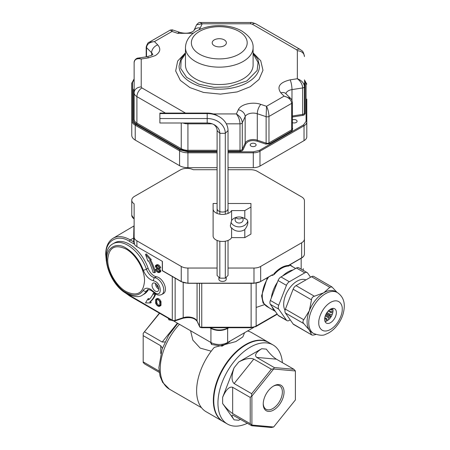 <?xml version="1.0" encoding="UTF-8"?>
<svg xmlns="http://www.w3.org/2000/svg" width="450" height="450" viewBox="0 0 450 450"><rect width="100%" height="100%" fill="white"/><g stroke="black" fill="none" stroke-linecap="round" stroke-linejoin="round"><path stroke-width="0.67" d="M191.841 317.947L192.521 318.133M253.738 327.42L227.644 342.484A11.829 6.829 180 0 1 210.921 342.484L173.846 321.075M247.376 423.259A45.652 26.359 -60 0 1 227.402 424.024L223.217 421.611A45.652 26.359 -60 0 1 223.217 368.893A45.652 26.359 -60 0 1 268.869 342.54L273.049 344.953A45.652 26.359 -60 0 1 282.381 362.632M227.402 424.024A45.652 26.359 -60 0 1 227.402 371.312A45.652 26.359 -60 0 1 273.049 344.953M273.639 385.988L273.639 385.988A14.721 8.499 120 0 0 263.233 404.016A14.721 8.499 120 0 0 273.639 410.023A14.721 8.499 120 0 0 284.051 391.995A14.721 8.499 120 0 0 273.639 385.988M273.639 369.017L251.899 396.062L251.899 425.053L273.639 426.999L295.386 399.949L295.386 370.957L273.639 369.017L274.252 367.549L293.934 369.304L276.373 359.168C273.026 356.979 269.685 353.632 266.338 349.132L261.709 348.716L238.742 361.98C245.126 358.639 250.144 357.677 253.794 359.083L271.356 369.219L273.527 368.803M261.709 348.716C255.932 352.406 254.256 355.303 256.691 357.407L274.252 367.549M251.899 425.053L250.228 423.681L232.661 413.544C229.32 411.356 225.973 408.009 222.626 403.509L222.626 397.333L234.112 367.734C231.373 375.75 231.373 381.026 234.112 383.563L251.674 393.705L271.356 369.219M250.228 423.681L250.228 397.44L232.661 387.298C229.32 386.325 225.973 389.672 222.626 397.333M273.639 426.999L271.356 427.5L251.674 425.739L232.695 415.041C231.502 415.103 231.975 416.706 234.112 419.844L222.626 403.509M223.009 421.487A45.652 26.359 -60 0 1 222.801 421.369A45.652 26.359 -60 0 1 222.801 368.651A45.652 26.359 -60 0 1 268.453 342.298A45.652 26.359 -60 0 1 268.661 342.422M247.556 330.986A45.652 26.359 -60 0 1 251.724 332.64L268.453 342.298M222.801 421.369L206.078 411.711A45.652 26.359 -60 0 1 214.279 347.389L235.834 341.589L242.831 336.921L244.592 332.696M159.615 313.262L143.184 333.354L159.396 313.132M144.63 331.903L162.191 342.045L177.401 323.128M159.238 372.375L144.63 363.943L143.184 362.492L143.184 361.879L159.075 371.053M160.746 353.498L160.746 345.774L143.184 335.638L143.184 361.879M211.23 351.18L200.205 348.109L192.847 340.099L190.575 330.733M263.244 403.515A13.534 7.813 120 0 0 266.034 409.247A13.534 7.813 120 0 0 279.574 401.434A13.534 7.813 120 0 0 279.574 385.802A13.534 7.813 120 0 0 273.212 386.246M295.386 370.957L293.934 369.304M251.674 425.739L251.674 425.132M250.228 397.44L251.674 395.989L251.674 393.705M143.184 333.354L143.184 335.638M240.531 419.31L238.742 420.255L234.112 419.844M165.049 341.933L162.191 342.045M160.746 345.774L162.405 348.244M310.573 277.222L307.676 273.099A4.731 2.734 120 0 0 307.147 272.604A4.731 2.734 120 0 0 304.779 272.841L289.333 281.762A4.731 2.734 120 0 0 286.436 285.362L278.707 305.274A4.731 2.734 120 0 0 278.707 309.139L286.436 320.13A4.731 2.734 120 0 0 286.965 320.619A4.731 2.734 120 0 0 289.333 320.389L290.228 319.871M307.147 272.604L298.783 267.778A4.731 2.734 120 0 0 296.421 268.014L280.969 276.93A4.731 2.734 120 0 0 278.072 280.536L270.349 300.448A4.731 2.734 120 0 0 270.349 304.307L278.072 315.298A4.731 2.734 120 0 0 278.606 315.793L286.965 320.619M305.904 279.917A18.922 10.924 120 0 0 297.056 281.166A18.922 10.924 120 0 0 285.047 310.359M332.364 308.441L331.335 309.251A8.28 4.781 -60 0 1 331.335 310.061L332.921 309.465M333.006 311.006L331.099 311.715A8.28 4.781 -60 0 1 330.863 312.615L332.747 312.784M332.201 314.522L330.193 314.342A8.28 4.781 -60 0 1 329.743 315.225L331.267 316.446M330.21 318.004L328.714 316.806A8.28 4.781 -60 0 1 328.106 317.565L328.849 319.494M327.516 320.541L326.852 318.819A8.28 4.781 -60 0 1 326.16 319.359L326.16 321.233M324.821 320.816L324.821 320.13A8.28 4.781 -60 0 1 324.709 320.181M330.857 308.976L331.335 309.251M331.335 310.061L330.154 309.381M328.838 310.41L331.099 311.715M330.863 312.615L328.179 311.068M327.021 312.508L330.193 314.342M330.992 316.89L326.059 314.106M329.743 315.225L326.481 313.341M325.62 315.022L328.714 316.806M328.106 317.565L325.271 315.928M324.816 317.644L326.852 318.819M326.16 319.359L324.692 318.51M313.661 333.512L311.991 332.55A23.653 13.658 -60 0 1 309.33 330.081A23.653 13.658 -60 0 1 307.091 321.722A23.653 13.658 -60 0 1 309.33 310.77A23.653 13.658 -60 0 1 323.814 292.753A23.653 13.658 -60 0 1 335.644 291.577L337.314 292.545A23.653 13.658 120 0 0 319.089 298.884A23.653 13.658 120 0 0 308.762 322.684A23.653 13.658 120 0 0 313.661 333.512C319.354 335.559 323.381 335.801 325.749 334.238C329.158 332.955 332.269 330.834 335.064 327.87C340.92 321.469 343.997 314.269 344.295 306.27C344.374 300.291 342.045 295.718 337.314 292.545M315.816 334.502L314.392 334.856C312.637 335.244 311.67 335.16 311.496 334.598L309.33 330.081L303.772 323.606C302.687 322.374 302.687 321.086 303.772 319.748L309.33 310.77L311.496 299.835C311.67 297.928 312.637 296.724 314.392 296.229L323.814 292.753L329.844 287.308L331.931 286.92L337.056 292.393M311.754 334.929L293.124 323.989A4.731 2.734 120 0 0 293.659 324.484L311.749 334.929M324.652 319.303A8.28 4.781 -60 0 1 328.269 310.973A8.28 4.781 -60 0 1 334.648 308.756A8.28 4.781 -60 0 1 336.364 312.548A8.28 4.781 -60 0 1 332.747 320.878A8.28 4.781 -60 0 1 326.368 323.094A8.28 4.781 -60 0 1 324.652 319.303M331.931 286.914L313.836 276.469A4.731 2.734 120 0 0 311.473 276.705L296.021 285.621A4.731 2.734 120 0 0 293.124 289.226L285.401 309.139A4.731 2.734 120 0 0 285.401 312.998L293.124 323.989M325.046 321.519A8.28 4.781 120 0 0 333.017 310.613A8.28 4.781 120 0 0 332.623 308.402M304.031 140.642L259.976 166.078L259.976 151.206L304.031 125.775L304.031 140.642A9.461 5.462 0 0 0 306.799 136.783L306.799 99.051M228.026 152.803L253.288 152.803L253.288 167.676A9.461 5.462 0 0 0 259.976 166.078M253.288 167.676L228.026 167.676M217.102 167.676L187.931 167.676L187.931 152.803L217.102 152.803M179.567 165.679L135.231 140.079L135.231 125.207L179.567 150.806L179.567 165.679A11.829 6.829 0 0 0 187.931 167.676M134.134 79.262L132.474 82.631A0.709 0.579 180 0 0 131.766 83.211L131.766 135.248A11.829 6.829 0 0 0 135.231 140.079M134.134 89.156A0.709 0.579 -0 0 1 133.425 89.736L134.134 88.599M253.288 151.819L259.476 150.339A0.709 0.411 60 0 1 259.976 151.206A9.461 5.462 0 0 1 253.288 152.803L253.288 151.819L228.026 151.819M303.525 124.903L306.09 121.331A0.709 0.579 -0 0 1 306.799 121.911A9.461 5.462 0 0 1 304.031 125.775A0.709 0.411 60 0 0 303.525 124.903L259.476 150.339M306.09 121.331L306.09 83.599L304.436 80.229M132.474 119.801C132.525 121.562 133.611 123.075 135.731 124.341A0.709 0.411 120 0 0 135.231 125.207A11.829 6.829 0 0 1 131.766 120.381A0.709 0.579 180 0 1 132.474 119.801L132.474 82.631M180.073 149.934L187.931 151.819L187.931 152.803A11.829 6.829 0 0 1 179.567 150.806A0.709 0.411 120 0 1 180.073 149.934L135.731 124.341M251.061 143.702A2.959 1.704 180 0 1 254.284 143.336A2.959 1.704 180 0 1 256.112 144.911A2.959 1.704 180 0 1 255.246 146.121A2.959 1.704 180 0 1 252.023 146.486A2.959 1.704 180 0 1 250.194 144.911A2.959 1.704 180 0 1 251.061 143.702M292.376 119.88A2.959 1.704 180 0 1 295.464 119.728A2.959 1.704 180 0 1 297.084 121.252A2.959 1.704 180 0 1 296.218 122.462A2.959 1.704 180 0 1 292.376 122.625M292.376 128.239L292.674 128.537L292.185 130.68L269.483 143.786L265.77 144.073L256.939 141.126C251.741 139.928 248.046 140.811 245.841 143.781L242.977 149.957L242.179 150.75L240.007 151.273L228.026 151.273M304.436 81.444L305.145 83.599L305.145 113.664L304.245 114.919L302.867 115.38L292.376 117M217.102 151.273L187.931 151.273L180.743 149.552L136.401 123.953C134.454 122.794 133.459 121.41 133.425 119.801L133.425 89.736M253.108 65.002A33.823 19.53 180 0 1 243.203 78.812A33.823 19.53 180 0 1 206.342 83.047A33.823 19.53 180 0 1 185.462 65.002L185.462 47.621A33.823 19.53 180 0 0 195.368 61.431A33.823 19.53 180 0 0 232.228 65.666A33.823 19.53 180 0 0 253.108 47.621L253.108 65.002M291.988 100.446L291.988 89.601L302.681 87.941L302.681 114.401A2.368 1.367 0 0 0 303.744 114.047A2.368 1.367 0 0 0 304.436 113.085L304.436 83.019A0.709 0.579 180 0 0 305.145 83.599M138.037 58.106L141.227 59.001C136.873 58.106 134.511 59.338 134.134 62.696L134.134 119.222A0.709 0.579 -0 0 1 133.425 119.801M256.939 141.126A0.709 0.292 108.4 0 0 257.293 140.192L257.293 113.732L266.124 116.679L266.529 106.29C268.031 109.367 268.847 112.759 268.976 116.46L291.684 103.354C291.279 99.81 288.754 97.403 284.096 96.142L290.728 98.539M226.311 123.823L240.007 123.823C239.811 120.139 238.601 116.837 236.374 113.934C240.007 116.218 241.976 119.177 242.291 122.811L245.154 116.634A7.099 5.597 -155.1 0 0 238.303 109.783C240.48 104.304 252.591 101.407 260.843 104.394L266.529 106.29L284.096 96.142L280.817 92.858C276.593 86.771 279.709 82.429 290.149 79.847L297.338 78.733C301.691 80.415 304.059 83.042 304.436 86.625A2.368 1.367 0 0 1 302.681 87.941C302.4 84.291 300.617 81.225 297.338 78.733L297.338 50.766A7.099 5.794 180 0 1 304.436 56.559C303.193 49.956 301.657 50.951 300.195 49.449A7.099 4.095 -60 0 0 296.646 49.798L297.338 50.766M200.07 22.5L202.191 23.799L196.611 24.767M193.371 33.249L177.727 33.345L172.041 31.444L170.308 30.049L172.294 29.846L172.041 31.444L154.468 41.591C149.586 42.126 146.931 44.134 146.509 47.616L151.605 52.718A8.28 4.781 180 0 1 152.668 54.591M146.194 56.846L146.194 46.935C147.313 43.672 148.286 42.126 149.107 42.289L154.468 41.591L157.753 44.876A7.099 5.018 135 0 0 151.605 52.718L151.605 55.328M253.108 52.841L260.724 60.75L262.974 70.267L258.975 79.504L250.228 86.732L237.184 91.918L220.494 94.123L203.552 92.441L189.9 87.587L180.338 80.387L175.674 70.959L177.66 61.071L185.462 52.841M224.303 39.898A7.099 4.095 180 0 1 226.378 42.795A7.099 4.095 180 0 1 222.002 46.581A7.099 4.095 180 0 1 214.268 45.692A7.099 4.095 180 0 1 212.186 42.795A7.099 4.095 180 0 1 216.568 39.009A7.099 4.095 180 0 1 224.303 39.898M217.102 268.043L187.931 268.043A9.461 5.462 180 0 1 181.243 266.439L136.901 240.846A9.461 5.462 180 0 1 134.134 236.981L134.134 203.828A9.461 5.462 180 0 1 131.766 200.216A9.461 5.462 180 0 1 134.539 196.352L180.264 169.954A9.461 5.462 180 0 1 193.213 169.718L217.102 169.718M228.026 169.718L250.633 169.718A9.461 5.462 180 0 1 257.327 171.321L301.663 196.914A9.461 5.462 180 0 1 304.436 200.779L304.436 238.911A9.461 5.462 180 0 1 301.663 242.775L260.668 266.439A9.461 5.462 180 0 1 253.98 268.043L228.026 268.043M134.134 225.849L113.158 238.23A34.296 19.8 60 0 1 130.303 239.929L133.661 241.869L134.134 241.481L134.421 244.232L133.661 241.869L134.134 241.425L134.134 236.981M134.134 226.091L134.134 237.606A0.472 0.388 180 0 1 133.661 237.994L133.92 226.479M134.466 243.697L134.499 244.282A9.461 5.462 0 0 0 136.901 246.639L162.416 261.366L162.416 270.636L181.243 281.503L181.243 266.439M301.331 258.03L288.534 265.421A0.472 0.366 -91.4 0 0 288.726 266.046A23.653 13.658 120 0 0 274.281 274.382L273.803 273.926C278.713 268.532 283.624 265.697 288.534 265.421L289.457 264.887M301.663 242.775L301.663 257.839A9.461 5.462 0 0 0 304.436 253.974L304.436 238.911M289.232 265.669L289.35 265.106L301.567 258.053C303.441 256.939 304.397 255.578 304.436 253.974L304.436 215.843M134.499 244.17L129.471 241.38C117.883 233.482 105.008 240.919 106.054 254.897L106.2 257.985M272.205 274.843L260.668 281.503L260.668 266.439M145.524 254.396L150.412 260.021L151.245 259.537L146.362 253.912L145.524 254.396L147.864 261.056L148.5 260.798A36.939 21.324 60 0 1 153.09 272.441L154.659 272.678L155.498 272.194A39.302 22.691 -120 0 0 150.654 259.881M159.609 271.671A3.195 1.845 60 0 1 156.594 268.954L155.469 269.466L156.594 268.954M160.774 267.756A3.667 2.115 -120 0 0 156.707 264.808L155.869 265.292A3.667 2.115 60 0 1 159.936 268.239L160.774 267.756M158.541 268.178L157.703 268.656A4.14 2.391 60 0 1 159.694 270.709A1.181 0.681 60 0 1 159.958 271.569L159.958 271.733A1.181 0.681 60 0 1 159.801 272.205A3.667 2.115 60 0 1 159.536 272.413L160.369 271.929A3.667 2.115 -120 0 0 160.639 271.721A1.181 0.681 -120 0 0 160.796 271.249L160.796 271.091A1.181 0.681 -120 0 0 160.526 270.225A4.14 2.391 -120 0 0 158.541 268.178A3.667 2.115 60 0 1 156.774 266.361A0.709 0.411 60 0 1 156.617 265.843L156.617 265.68A0.709 0.411 60 0 1 156.628 265.551M156.662 284.406A2.959 1.704 -120 0 0 158.49 287.567M155.498 294.694L154.659 295.178A39.302 22.691 60 0 1 149.777 301.933L150.412 302.929L151.245 302.445L150.609 301.455A39.302 22.691 -120 0 0 155.498 294.694L153.928 293.119L153.09 293.603A36.939 21.324 60 0 1 148.5 299.947L147.864 298.952L148.703 298.468L149.248 299.323M160.852 301.23A3.667 2.115 -120 0 0 156.921 298.603L156.088 299.081A3.667 2.115 60 0 1 160.02 301.714A1.181 0.681 60 0 1 160.178 302.372L161.016 301.888A1.181 0.681 -120 0 0 160.852 301.23L160.02 301.714M161.016 305.044L160.178 305.527A1.181 0.681 60 0 1 160.02 306A3.667 2.115 60 0 1 159.75 306.208L160.588 305.724A3.667 2.115 -120 0 0 160.852 305.516A1.181 0.681 -120 0 0 161.016 305.044L161.016 301.888M289.288 265.702L288.726 266.046M274.281 274.382L272.374 275.468L272.481 274.849M256.146 307.44L264.757 304.543M159.75 306.208A3.667 2.115 60 0 1 155.818 303.576A1.181 0.681 60 0 1 155.661 302.918L155.661 299.762A1.181 0.681 60 0 1 155.818 299.289A3.667 2.115 60 0 1 156.088 299.081M160.178 305.527L160.178 302.372M149.777 301.933L150.609 301.455M147.864 298.952L145.524 302.906L150.412 302.929M154.659 295.178L153.09 293.603M155.869 265.292A3.667 2.115 60 0 0 155.604 265.494A1.181 0.681 60 0 0 155.441 265.972L155.441 266.13A1.181 0.681 60 0 0 155.711 266.996A4.14 2.391 60 0 0 157.703 269.044A3.667 2.115 60 0 1 159.463 270.861A0.709 0.411 60 0 1 159.626 271.378L159.626 271.541A0.709 0.411 60 0 1 159.531 271.822A3.195 1.845 60 0 1 159.3 272.002A3.195 1.845 60 0 1 155.756 269.438M156.617 265.68L155.779 266.164A0.709 0.411 60 0 1 155.874 265.877A3.195 1.845 60 0 1 156.105 265.697A3.195 1.845 60 0 1 159.649 268.267L159.936 268.239M155.779 266.164L156.617 265.843M157.703 268.656A3.667 2.115 60 0 1 155.942 266.844A0.709 0.411 60 0 1 155.779 266.327M159.536 272.413A3.667 2.115 60 0 1 155.469 269.466M150.412 260.021L149.777 260.28A39.302 22.691 60 0 1 154.659 272.678M269.207 307.851L263.059 302.968L261.596 295.841L267.311 277.83M159.744 301.781A0.709 0.411 60 0 1 159.84 302.181L159.84 305.331A0.709 0.411 60 0 1 159.744 305.618A3.195 1.845 60 0 1 159.514 305.798A3.195 1.845 60 0 1 156.094 303.508A0.709 0.411 60 0 1 155.998 303.109L155.998 299.959A0.709 0.411 60 0 1 156.094 299.672A3.195 1.845 60 0 1 156.324 299.492A3.195 1.845 60 0 1 159.744 301.781M290.002 264.729L292.866 266.878M303.255 270.36L303.255 268.627M156.847 299.346A0.709 0.411 -120 0 0 156.831 299.475L156.831 302.631A0.709 0.411 -120 0 0 156.926 303.024A3.195 1.845 -120 0 0 159.829 305.46M156.398 276.727A9.461 5.462 60 0 1 158.737 277.588A9.461 5.462 60 0 1 164.919 285.93A9.461 5.462 60 0 1 163.468 293.507L161.797 294.474A9.461 5.462 -120 0 0 163.249 286.892A9.461 5.462 -120 0 0 157.067 278.556A9.461 5.462 -120 0 0 154.721 277.695A9.461 5.462 60 0 1 146.424 269.173L148.095 268.206A9.461 5.462 -120 0 0 156.398 276.727L154.721 277.695A2.368 1.755 -81.7 0 0 153.636 280.806C149.169 279.669 145.71 276.12 143.257 270.152C139.506 260.257 133.791 252.922 126.124 248.141C116.567 241.667 106.059 247.731 106.892 259.245C106.059 269.798 116.567 287.994 126.124 292.556C133.791 296.629 139.5 295.886 143.257 290.329C144.894 287.91 147.375 287.589 150.711 289.361L155.391 293.04C161.865 297.107 161.865 284.861 155.391 281.452L153.636 280.806M143.257 270.152A2.368 0.596 -19.4 0 0 146.424 269.173A29.565 17.072 -120 0 0 127.794 245.244A29.565 17.072 -120 0 0 113.012 243.776L114.683 242.814A29.565 17.072 60 0 1 129.471 244.277A29.565 17.072 60 0 1 148.095 268.206M155.391 283.382A4.731 2.734 60 0 1 158.484 287.556A4.731 2.734 60 0 1 157.759 291.341A4.731 2.734 60 0 1 155.391 291.111A4.731 2.734 60 0 1 152.303 286.942A4.731 2.734 60 0 1 153.028 283.151A4.731 2.734 60 0 1 155.391 283.382A4.731 2.734 -120 0 0 158.737 289.176M148.455 289.626A9.461 5.462 -120 0 0 148.095 290.137A29.565 17.072 60 0 1 144.253 294.024L142.577 294.986A29.565 17.072 -120 0 0 146.424 291.099A9.461 5.462 60 0 1 147.651 289.856C147.437 289.277 148.618 289.474 151.2 290.441L153.63 292.359A2.368 0.799 -44.7 0 1 153.636 291.662M107.724 259.729C107.471 270.928 116.291 286.206 126.112 291.583C137.289 296.798 143.426 293.259 144.523 280.969C144.776 269.769 135.956 254.492 126.135 249.109C114.958 243.9 108.821 247.438 107.724 259.729M241.836 217.316A4.022 3.285 0 0 1 243.141 219.741A4.022 3.285 0 0 1 239.124 223.02A4.022 3.285 0 0 1 235.102 219.741A4.022 3.285 0 0 1 236.413 217.316M227.903 209.104A5.344 3.088 180 0 1 222.564 212.034A5.344 3.088 180 0 1 217.226 209.104M235.98 217.688A4.022 3.285 180 0 0 242.263 217.688M244.8 210.589L244.8 218.672A8.752 7.144 180 0 0 231.593 220.472L231.593 210.589L244.8 210.589L250.948 207.039L250.948 203.49L228.026 203.49M217.102 203.49L213.103 203.49L213.103 235.991A9.461 5.462 -0 0 0 221.13 241.386A9.461 5.462 -0 0 0 231.593 237.628L231.593 227.745C230.912 227.919 230.507 227.188 230.372 225.557L231.593 220.472M250.948 207.039L250.948 234.079L244.8 237.628L231.593 237.628M244.8 218.672C246.791 218.964 247.821 220.185 247.871 222.334C247.821 224.544 246.791 226.946 244.8 229.545L244.8 237.628M230.979 222.351A8.752 7.144 180 0 0 239.934 226.856A8.752 7.144 180 0 0 247.719 221.079M231.593 210.589A9.461 5.462 180 0 1 221.13 214.352A9.461 5.462 180 0 1 213.103 208.952M244.8 229.545A8.752 7.144 0 0 1 231.593 227.745M226.232 277.228L226.232 279.298A3.667 2.121 180 0 1 222.564 281.419A3.667 2.121 180 0 1 218.897 279.298L218.897 277.228M219.836 214.183L219.836 133.318A12.645 10.322 -0 0 0 214.493 124.892A12.645 10.322 -0 0 0 207.191 122.996L159.885 122.996L159.885 113.074L207.191 113.074A18.107 14.783 -0 0 1 217.643 115.785L219.223 116.696A20.835 17.016 -0 0 1 228.026 130.59L225.298 133.318L219.836 133.318L217.102 130.59A9.911 8.094 -0 0 0 213.632 124.436M159.885 113.574L207.191 113.574A20.835 17.016 -0 0 1 219.223 116.696M159.885 118.536L207.191 118.536A18.107 14.783 -0 0 1 225.298 133.318L225.298 214.183M217.102 240.446L217.102 275.434L219.836 278.168L225.298 278.168L228.026 275.434L228.026 240.446M228.026 213.412L228.026 130.59M217.102 213.412L217.102 130.59M219.836 278.168L219.836 241.217M225.298 278.168L225.298 241.217M211.545 342.816L211.545 344.481L210.51 342.242M222.092 344.284L222.092 346.112L211.545 344.481M229.815 341.229L229.815 341.651L222.092 346.112M168.981 318.668L168.981 319.905L168.193 318.212M171.906 320.355L168.981 319.905M272.396 317.042L264.679 321.525M210.921 328.399L210.921 342.484M256.691 357.407L276.373 359.168M234.112 383.563L253.794 359.083M232.661 413.544L232.661 387.298M234.112 367.734L238.742 361.98M179.449 324.309A44.466 25.672 120 0 0 174.87 329.721A44.466 25.672 120 0 0 169.453 389.199L162.636 382.382L160.02 376.132L158.861 367.633L162.107 349.071L168.626 335.323L177.795 323.359M227.644 328.399L227.644 342.484M296.421 268.014L304.779 272.841M289.333 281.762L280.969 276.93M278.072 280.536L286.436 285.362M278.707 305.274L270.349 300.448M270.349 304.307L278.707 309.139M286.436 320.13L278.072 315.298M342.214 309.167C342.686 312.851 339.171 324.259 330.508 329.445C321.84 334.266 318.33 326.914 318.797 322.684C318.33 319.005 321.84 307.592 330.508 302.406C339.171 297.591 342.686 304.942 342.214 309.167M311.473 276.705L329.844 287.308M314.392 296.229L296.021 285.621M293.124 289.226L311.496 299.835M303.772 319.748L285.401 309.139M285.401 312.998L303.772 323.606M306.09 83.599A0.709 0.579 0 0 1 306.799 84.178L304.436 79.869M187.931 151.819L217.102 151.819M260.843 104.394A7.099 2.897 108.4 0 0 257.293 113.732A8.28 4.781 180 0 0 245.154 116.634L245.154 143.094A8.28 4.781 0 0 1 257.293 140.192L266.124 143.134A2.368 1.367 0 0 0 268.976 142.92L268.976 116.46A2.368 1.367 0 0 1 266.124 116.679L266.124 143.134A0.709 0.292 -71.6 0 1 265.77 144.073M269.483 143.786A0.709 0.411 60 0 1 268.976 142.92L291.684 129.814A0.709 0.411 -120 0 0 292.185 130.68M291.684 129.814A2.368 1.367 0 0 0 292.376 128.846L292.376 102.386A2.368 1.367 0 0 1 291.684 103.354L291.684 129.814M292.674 128.537A0.709 0.501 -45 0 1 292.376 128.565M305.145 113.664A0.709 0.579 -0 0 1 304.436 113.085M134.134 119.222A9.461 5.462 0 0 0 136.901 123.081L136.901 96.626L165.398 113.074M136.401 123.953A0.709 0.411 120 0 0 136.901 123.081L181.243 148.68A0.709 0.411 -60 0 1 180.743 149.552M181.243 122.996L181.243 148.68A9.461 5.462 0 0 0 187.931 150.283L187.931 123.823L212.147 123.823M187.931 151.273L187.931 150.283L217.102 150.283M240.007 151.273L240.007 150.283A2.368 1.367 0 0 0 241.678 149.884A2.368 1.367 0 0 0 242.291 149.271L242.291 122.811A2.368 1.367 0 0 1 241.678 123.424A2.368 1.367 0 0 1 240.007 123.823L240.007 150.283L228.026 150.283M242.977 149.957A0.709 0.557 24.9 0 1 242.291 149.271L245.154 143.094A0.709 0.557 -155.1 0 0 245.841 143.781M292.376 115.999L302.681 114.401L302.867 115.38M146.509 56.796L146.509 47.616A2.368 1.367 -0 0 1 146.194 46.935M134.134 92.762A9.461 5.462 0 0 0 136.901 96.626A7.099 4.095 120 0 1 141.919 87.936L141.227 86.968A7.099 5.794 -0 0 0 134.134 92.762M182.931 122.996A9.461 5.462 0 0 0 187.931 123.823L187.931 122.996M253.108 53.764L258.058 62.454L257.147 70.47L246.881 80.938L228.302 86.929L214.065 87.334L198.793 84.184L186.604 77.321L180.737 68.535L181.142 60.233L185.462 53.764M285.896 93.701A8.28 4.781 180 0 1 291.988 89.601A7.099 1.502 81.2 0 0 290.149 79.847M255.859 23.85A7.099 4.095 120 0 0 252.309 24.204L250.633 23.799L250.633 22.5C250.965 22.185 252.709 22.635 255.859 23.85L300.195 49.449M185.462 53.089L180.9 58.86L179.072 65.97A40.213 23.214 0 0 0 203.895 87.418A40.213 23.214 0 0 0 247.719 82.384A40.213 23.214 0 0 0 259.493 65.97L257.844 59.209L253.108 53.089M280.817 92.858A7.099 5.018 -45 0 1 285.834 93.634L285.716 93.521M296.646 49.798L252.309 24.204M250.633 23.799L202.191 23.799L200.267 27.951A7.099 5.597 -155.1 0 0 193.849 30.713L196.639 24.705C198.366 22.843 199.513 22.112 200.098 22.5L250.633 22.5M177.727 33.345A7.099 2.897 -71.6 0 1 179.972 32.406L172.294 29.846M157.753 44.876C161.083 48.763 160.268 52.335 155.312 55.592L148.416 57.887A7.099 1.502 -98.8 0 0 147.33 56.666L138.071 58.101C137.509 57.797 133.976 59.574 134.134 62.696M148.416 57.887L141.227 59.001L141.227 86.968M141.919 87.936L185.468 113.074M213.272 113.934L236.374 113.934L238.303 109.783M200.267 27.951L198.945 29.869M239.018 31.399A27.911 16.116 180 0 1 239.018 54.191A27.911 16.116 180 0 1 199.547 54.191A27.911 16.116 180 0 1 199.547 31.399A27.911 16.116 180 0 1 239.018 31.399M134.134 219.043L131.766 215.28A9.461 5.462 0 0 0 134.134 218.891M136.901 246.639L136.901 240.846M181.575 281.7L181.243 281.503A9.461 5.462 0 0 0 187.931 283.106L187.931 268.043M187.931 283.219L253.98 283.106L253.98 268.043M253.98 283.219L253.98 283.106A9.461 5.462 0 0 0 260.668 281.503L272.79 274.669M133.661 241.808L133.661 237.994L130.303 239.929A1.181 0.681 120 0 0 129.471 241.38M260.336 281.7L253.98 283.303L187.931 283.303L181.339 281.722L162.281 270.72L162.281 261.287M172.294 276.497L172.294 320.181L126.866 293.782M275.231 311.259A23.653 13.658 -60 0 1 272.048 306.726M268.56 277.11A23.653 13.658 120 0 0 262.266 295.841A23.653 13.658 120 0 0 267.165 306.669L275.31 311.372M124.256 292.123L129.713 295.999A1.181 0.681 -60 0 1 129.471 295.453M160.852 305.516L160.02 306M129.713 295.999L172.536 320.721A1.181 0.681 -60 0 1 172.294 320.181A2.368 1.367 0 0 0 175.146 320.394L175.146 278.145M156.375 265.59L155.874 265.877M156.774 266.361L155.942 266.844M159.694 270.709L160.526 270.225M159.958 271.569L160.796 271.091M159.958 271.733L160.796 271.249M159.801 272.205L160.639 271.721M272.374 275.468L271.89 275.186M271.327 297.928A23.653 13.658 -60 0 1 277.403 282.268M282.634 275.968A23.653 13.658 -60 0 1 293.079 269.938M174.932 320.929A1.181 0.484 -108.4 0 0 175.146 320.394L183.195 317.711A1.181 0.484 -108.4 0 1 182.976 318.246L174.932 320.929L172.536 320.721M182.976 318.246C189.877 316.822 194.597 317.858 197.134 321.351A1.181 0.934 -24.9 0 1 197.061 321.03A9.461 5.462 0 0 0 183.195 317.711L183.195 282.555M197.134 321.351L199.541 326.537A1.181 0.934 -24.9 0 1 199.468 326.216L197.061 321.03L197.061 283.303M199.541 326.537C199.553 327.054 200.289 327.448 201.752 327.729L201.752 283.303M199.468 283.303L199.468 326.216A2.368 1.367 0 0 0 201.752 327.229L251.128 327.229L251.128 327.729L255.898 326.571A1.181 0.681 -120 0 0 256.146 326.031A7.099 4.095 180 0 1 251.128 327.229L251.128 283.303M277.104 313.926L256.146 326.031L256.146 283.157M301.174 258.283L301.174 269.156M228.111 327.729L227.644 327.729M210.921 327.729L210.921 327.999A11.829 6.829 0 0 0 227.644 327.999A1.181 0.681 60 0 1 227.402 328.539L228.803 327.729M227.402 328.539C221.991 331.132 216.579 331.132 211.168 328.539A1.181 0.681 120 0 1 210.921 327.999L210.454 327.729M156.594 299.385L156.094 299.672M156.831 299.475L155.998 299.959M156.831 302.631L155.998 303.109M156.926 303.024L156.094 303.508M295.622 268.476L290.818 265.702A23.653 13.658 120 0 0 289.423 265.067M148.095 290.137L146.424 291.099A2.368 1.839 30.6 0 1 143.257 290.329M207.191 122.996L207.191 113.074M201.504 407.706L169.453 389.199M131.766 83.211L134.134 78.902M285.834 93.634L290.599 98.404C291.431 98.921 292.022 100.249 292.376 102.386M193.826 30.758L192.741 31.579C189.152 33.401 184.894 33.677 179.972 32.406M149.107 42.289L170.308 30.049M152.882 54.36L151.763 55.238L147.33 56.666M253.108 47.621C253.463 41.766 249.75 36.259 241.976 31.106C223.009 19.957 186.227 26.016 185.462 47.621M131.766 215.28L131.766 200.216M113.158 238.23C108.253 241.296 105.767 246.69 105.705 254.413L106.329 261.079M201.752 327.729L251.128 327.729M255.898 326.571L277.307 314.213M209.762 327.729L211.168 328.539M161.797 294.474C159.722 295.419 157.748 295.301 155.88 294.126L153.63 292.359M142.577 294.986C139.539 297.551 134.218 297.101 126.613 293.642C109.029 284.304 98.606 251.235 113.012 243.776"/></g></svg>

